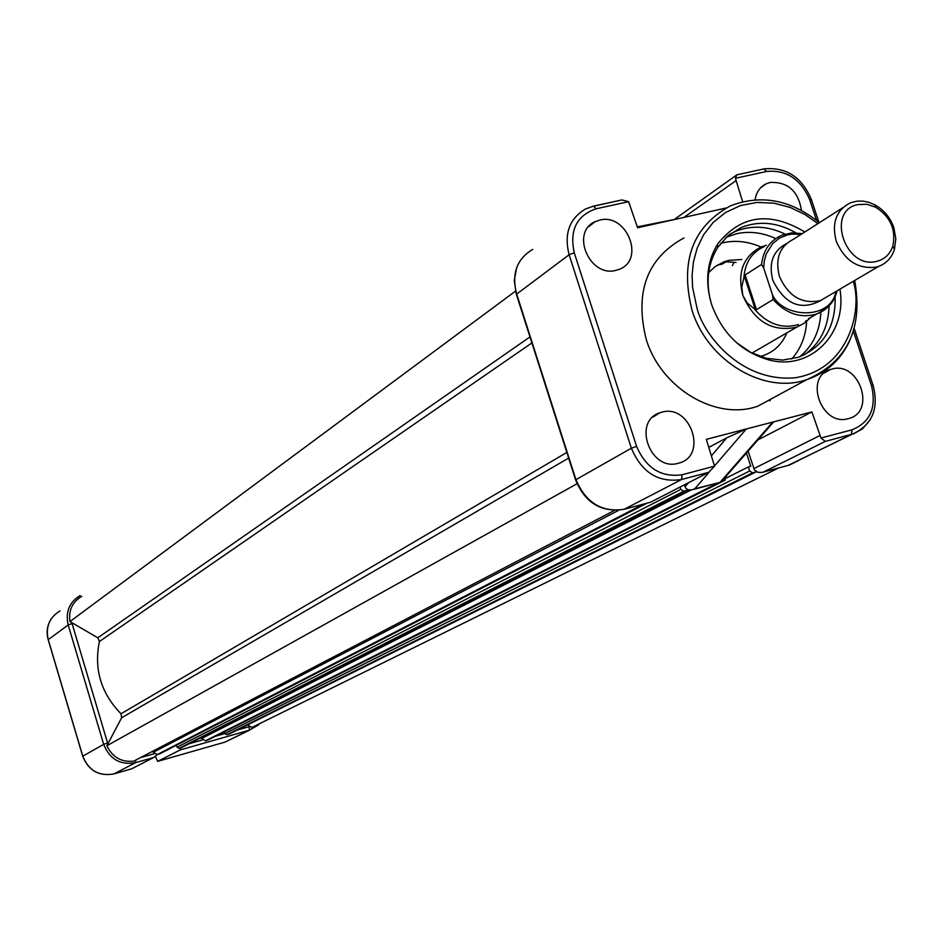 <?xml version="1.0" encoding="UTF-8"?>
<svg xmlns="http://www.w3.org/2000/svg" width="943" height="943" viewBox="0 0 943 943"><rect width="100%" height="100%" fill="white"/><g stroke="black" fill="none" stroke-linecap="round" stroke-linejoin="round"><path stroke-width="1.41" d="M515.479 291.151L69.947 621.578C68.403 610.298 72.363 601.882 81.817 596.318M577.033 483.747L106.865 745.76L121.659 717.741L120.987 713.78C100.948 693.105 93.758 669 99.428 641.488L97.824 637.798L69.947 621.578M614.258 510.528L133.706 761.154C121.423 762.415 112.476 757.276 106.865 745.76M160.086 753.657L157.257 754.565L153.285 752.29L152.943 751.123M182.329 747.21L179.04 748.353L177.06 747.21L176.471 745.229M688.296 489.806L683.734 491.244L680.763 489.405L680.021 487.095M208.085 739.972L205.315 740.856L201.107 737.662M726.063 476.309L725.049 480.211L721.914 481.048M725.049 480.211L207.625 740.196L725.002 480.223M756.427 471.783L752.573 472.856L749.661 471.029L748.329 466.95L750.781 466.302L746.443 453.017M748.329 466.95L726.499 477.948M229.986 733.642L226.792 734.727L224.835 733.595L224.304 731.827M778.517 467.999L251.911 727.442L247.549 724.908M769.04 400.103L770.16 400.81M733.701 262.838L732.381 265.62M155.489 756.522L157.634 761.39L180.313 749.897L180.643 747.893M224.988 742.106L157.634 761.39L225.071 742.082L249.247 730.212L180.313 749.897M132.503 768.392L153.756 757.477L156.844 754.954M842.712 207.766L793.534 239.216C779.649 246.312 774.946 258.677 779.413 276.311C788.348 296.432 802.069 304.506 820.551 300.558L828.331 295.972M786.356 243.683C772.93 250.921 768.415 263.168 772.824 280.401C784.965 304.506 801.055 311.155 821.117 300.346M858.036 204.56L866.829 204.277L875.682 207.224C890.463 216.725 896.192 229.644 892.856 245.982C890.121 254.08 884.829 259.184 876.99 261.282C845.293 270.299 825.396 210.43 858.036 204.56M893.834 227.652L895.838 238.791L894.424 249.447C891.665 257.781 886.42 263.427 878.676 266.362L876.106 267.128C857.93 269.309 844.633 260.633 836.193 241.078C831.514 222.796 836.3 210.03 850.551 202.757L857.057 201.142L862.904 201.118L868.833 202.309L874.609 204.702C883.768 209.747 890.18 217.397 893.834 227.652M810.556 317.532L804.615 323.048L796.646 327.186C772.4 332.29 754.459 321.716 742.836 295.454C737.049 272.433 743.214 256.237 761.343 246.854L766.258 245.298M808.399 318.781L816.579 314.043C833.954 305.402 834.626 297.575 837.172 290.774C833.918 302.302 827.058 310.047 816.579 314.043C800.666 318.604 786.179 313.771 773.119 299.544L772.553 294.97L763.689 268.071L764.266 261.093L766.294 253.808L772.718 243.542L779.354 238.19L787.499 234.854L791.943 234.088L801.02 234.43M773.119 299.544L756.51 309.646L745.111 274.943L761.567 264.476L763.689 268.071M756.51 309.646L755.319 309.599L744.298 276.051L743.886 277.855C744.946 262.684 751.712 252.288 764.172 246.642M798.438 324.581C781.782 329.237 766.954 323.873 753.94 308.479L755.319 309.599M753.94 308.479L746.974 302.797L742.836 295.454L741.776 286.943L743.886 277.855M745.111 274.943L744.298 276.051M785.083 234.076C767.944 225.907 751.382 225.023 735.399 231.412L729.835 234.182M678.359 463.237L678.854 463.107C708.158 455.952 690.582 403.557 661.845 412.197L660.029 412.739C631.928 421.156 650.328 472.019 678.359 463.237M848.311 418.633L848.724 418.527C876.53 411.832 859.132 360.851 831.915 369.055L830.394 369.503C803.589 377.247 821.671 427.002 848.311 418.633M801.444 210.43C798.344 191.099 787.924 181.775 770.172 182.435L766.211 183.779C759.964 186.903 756.262 192.242 755.119 199.786M615.968 270.346L619.457 269.226C645.472 259.596 626.6 212.764 599.713 220.084L594.986 221.746C570.209 232.414 589.752 277.808 615.968 270.346M684.017 237.907C647.063 258.134 634.45 291.929 646.203 339.291C660.996 388.445 716.008 421.049 757.712 406.233L779.79 394.268M804.827 231.99C769.818 211.032 740.774 215.016 717.694 243.942C706.837 261.812 704.845 282.11 711.729 304.813C722.338 333.539 741.269 351.88 768.521 359.837C810.379 371.377 847.686 333.527 839.907 289.171M736.542 342.686L750.734 352.387L766.223 358.305L782.643 360.085L798.285 357.314C823.534 347.059 835.816 326.808 835.133 296.573M803.978 355.028C820.056 343.841 828.425 327.433 829.109 305.803M775.7 238.544C762.569 232.532 749.508 230.929 736.53 233.734L726.251 237.223M799.64 356.843C812.878 345.904 819.95 331.005 820.87 312.157M806.642 321.469C805.77 336.333 800.76 348.875 791.637 359.083M725.226 262.26L721.949 264.193L717.375 265.089M720.629 243.353C733.866 239.828 747.316 241.054 760.966 247.007M708.676 272.586L714.947 266.739L723.906 261.848L728.845 260.351L741.823 259.502M786.827 332.879C781.653 345.185 772.836 353.036 760.364 356.442L760.152 356.489M795.916 232.803C777.315 222.253 759.103 220.485 741.257 227.487L728.02 235.656L717.658 247.549C708.276 262.791 705.824 280.236 710.279 299.898M724.472 261.647L735.988 262.46M708.924 447.312L726.782 437.823L746.337 428.959L706.331 439.344L714.535 466.172L682.084 474.753C661.184 477.665 646.014 468.2 636.584 446.345L574.24 252.748C569.372 230.21 576.644 215.558 596.059 208.804L628.616 201.672L621.838 199.94L594.019 206.116M684.382 484.855L685.714 488.156L687.883 489.676L691.16 489.983L694.779 488.839L709.136 472.172M628.616 201.672L637.598 227.77L725.957 208.026M532.736 249.412C516.929 258.806 511.53 273.529 516.54 293.591L575.831 479.374C585.686 502.713 601.799 512.674 624.183 509.267L681.553 479.515L708.759 472.302L650.564 502.23L623.688 509.397M708.759 472.302L714.535 466.172M721.949 480.152L720.994 482.097L694.779 488.839M757.913 439.921L811.888 411.926L746.337 428.959L714.546 465.877M720.311 482.014L772.73 422.099L773.625 421.969L772.482 423.266M748.129 451.096L754.341 469.779L757.712 472.29L761.932 472.419L788.643 465.276L851.305 434.499L852.012 429.819L820.988 438.024L811.888 411.926M742.636 201.696L735.41 178.286L766.553 171.473C786.297 169.599 800.69 179.017 809.719 199.751L811.487 199.928M736.955 174.797L763.948 168.903L736.896 174.809L735.41 178.286M736.165 175.327L675.412 218.658M820.988 438.024L825.337 441.383L853.604 433.792L862.503 428.865L870.306 419.682M529.966 336.922L97.824 637.798M531.887 342.934L99.428 641.488M566.837 452.451L120.987 713.78M568.641 458.086L121.659 717.741M618.537 510.352L153.285 752.29M643.586 504.092L157.257 754.565M646.981 503.185L159.591 753.905M680.763 489.405L177.06 747.21M683.734 491.244L179.04 748.353M687.093 490.348L181.362 747.693M691.078 489.995L201.389 738.593M718.295 482.816L205.315 740.856M749.661 471.029L224.835 733.595L215.44 736.283M752.573 472.856L226.792 734.727M755.873 471.971L229.09 734.078M153.65 757.512L135.603 762.663L113.914 773.908L131.56 768.851M82.772 756.168L103.671 744.345L68.179 624.938L48.258 639.66L82.748 756.086C88.642 770.62 99.027 776.549 113.914 773.908L113.844 773.92M71.809 622.663L107.856 743.886M140.401 757.665L154.157 753.74M189.024 743.803L202.262 740.031M237.094 730.106L250.095 726.381M258.771 724.778L249.247 730.212L249.282 726.629M260.138 723.387L249.695 730.071L231.884 738.829M72.057 623.535L68.179 624.938C65.267 611.972 69.263 602.164 80.19 595.516M60.034 610.934C49.354 617.429 45.429 627.012 48.258 639.66L48.293 639.778M135.792 760.07L135.603 762.663C120.362 765.351 109.718 759.256 103.671 744.345L107.585 743.013M836.005 291.458C830.724 320.667 782.985 318.015 772.553 294.97M761.567 264.476C763.241 250.249 770.007 240.477 781.865 235.196L791.696 232.933L802.116 233.723M849.572 341.06C840.519 360.179 826.257 373.039 806.784 379.652C764.054 394.775 707.415 360.945 692.021 310.188C679.773 261.317 692.575 226.532 730.436 205.857C761.237 194.081 790.871 199.704 819.337 222.713M853.262 281.309C862.609 309.363 849.502 369.255 794.973 377.789C740.208 382.516 703.301 334.046 697.042 308.314L692.563 287.261L692.103 274.979L693.459 261.8L697.136 248.174L703.596 234.783L713.085 222.548L725.521 212.505L740.432 205.586L756.911 202.427L773.873 203.158L790.222 207.448L805.074 214.568L817.887 223.644M726.782 437.823L711.611 455.599M688.437 482.769L685.007 486.8M637.315 226.886L677.711 218.811M575.501 479.586L516.375 294.322L569.124 254.74L631.374 448.208C641.676 472.526 658.403 482.969 681.553 479.515L682.084 474.753M596.059 208.804L593.583 206.116L585.662 208.922C569.348 218.587 563.831 233.864 569.124 254.74L574.24 252.748M650.517 502.23L624.136 509.291C601.233 512.709 585.049 502.89 575.584 479.857L631.374 448.208L636.584 446.345M753.846 468.612L819.703 435.642M763.465 472.019L825.337 441.383M763.311 472.066L789.291 465.099L798.521 460.561M684.795 216.772L735.764 180.844M873.194 385.64L873.112 385.416C879.159 409.014 872.11 425.317 851.977 434.31L788.124 465.418M854.205 328.506L873.112 385.416L871.497 385.722C876.66 407.765 870.165 422.464 852.012 429.819M809.719 199.751L816.603 220.462M853.391 331.217L871.497 385.722M818.948 222.383L811.369 199.562C801.904 177.013 786.108 166.793 763.948 168.903L766.553 171.473M647.028 503.173L159.626 753.893M687.199 490.325L181.433 747.669M755.956 471.948L229.149 734.055M48.199 639.719C46.101 631.987 47.209 624.879 51.535 618.372M82.678 756.133L48.211 639.767M82.689 756.168C88.548 770.655 98.956 776.572 113.914 773.908L131.584 768.851L153.756 757.477M875.682 207.224L874.609 204.702M892.856 245.982L894.424 249.447M802.257 233.64L791.79 232.862L781.865 235.196M806.135 320.573L804.615 323.048M752.043 353.047L796.646 327.186M820.551 300.558L878.676 266.362M757.712 406.233L806.784 379.652C847.321 361.782 863.281 328.718 854.688 280.472M766.223 358.305L768.521 359.837M721.949 264.193L725.627 262.024M725.167 238.261L727.631 236.61M735.399 231.412L741.257 227.487M717.658 247.549L717.694 243.942M588.526 226.827L594.986 221.746M760.624 187.798L766.211 183.779M824.3 372.968L830.394 369.503M652.804 417.124L660.029 412.739M516.234 293.874L514.277 280.484L516.705 267.576M585.662 208.922L593.583 206.116L621.838 199.94M708.924 472.243L650.576 502.218M693.117 489.547L720.947 482.097M773.625 421.969L720.994 482.097"/></g></svg>
